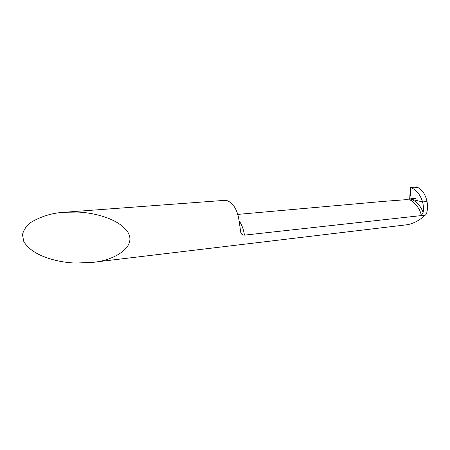 <?xml version="1.0" encoding="UTF-8"?>
<svg xmlns="http://www.w3.org/2000/svg" width="450" height="450" viewBox="0 0 450 450"><rect width="100%" height="100%" fill="white"/><g stroke="black" fill="none" stroke-linecap="round" stroke-linejoin="round"><path stroke-width="0.67" d="M422.584 201.943L427.044 201.527L422.584 201.943C420.373 194.917 416.734 190.266 411.683 187.987L410.349 187.386L409.702 198.883L422.584 201.943L409.702 198.883C415.783 200.498 420.255 205.003 423.113 212.4C423.686 209.166 423.512 205.678 422.584 201.943M410.349 187.386L416.711 186.907L417.892 187.515C422.325 189.754 425.379 194.428 427.044 201.527C427.787 206.083 427.584 210.218 426.454 213.919L425.289 215.151C419.271 220.567 413.162 223.774 406.957 224.764L92.683 262.35L76.337 263.036C61.678 262.957 32.192 257.119 23.681 241.211L22.5 234.669C23.473 230.299 26.049 226.339 30.24 222.789C40.748 216.433 52.116 212.929 64.339 212.271L77.04 212.068C91.626 212.333 119.194 218.014 128.25 232.864C136.592 248.175 111.921 260.977 92.683 262.35M64.339 212.271L224.471 200.368L227.537 200.784C234.112 203.805 238.067 211.224 239.406 223.042L240.829 232.627C241.425 234.36 242.634 235.198 244.451 235.142L425.289 215.151M423.113 212.4L421.138 215.612C421.223 210.026 413.016 199.569 408.797 199.862L406.446 199.648L383.569 201.386L237.831 214.391M409.702 198.883L408.797 199.862M415.468 198.371L411.086 198.759C408.544 199.648 410.979 194.799 410.574 192.448C410.394 189.219 410.175 186.547 412.808 187.2C414.428 186.84 415.738 186.975 416.739 187.599M411.683 187.987L417.892 187.515M244.451 235.142C243.607 229.483 241.858 224.741 239.197 220.899M239.985 229.134L240.829 232.627"/></g></svg>

